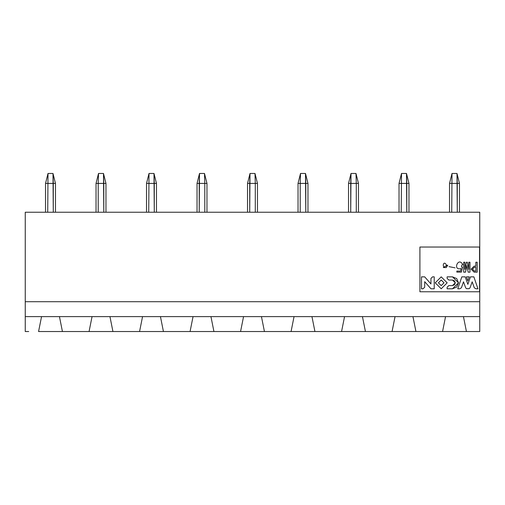<?xml version="1.0" encoding="UTF-8"?>
<svg xmlns="http://www.w3.org/2000/svg" width="505" height="505" viewBox="0 0 505 505"><rect width="100%" height="100%" fill="white"/><g stroke="black" fill="none" stroke-linecap="round" stroke-linejoin="round"><path stroke-width="0.76" d="M419.908 247.033L419.908 291.764L419.908 247.033L479.554 247.033L419.908 247.033L479.554 247.033L479.554 291.764L479.554 247.033L479.554 291.764L419.908 291.764L479.554 291.764L419.908 291.764L419.908 247.033M72.278 331.533L479.75 331.533L479.75 316.616L193.055 316.616L190.069 331.533L193.055 316.616L41.555 316.616L38.569 331.533L89.069 331.533L92.055 316.616L89.069 331.533L62.431 331.533L59.445 316.616L62.431 331.533L38.569 331.533L41.555 316.616L25.25 316.616L25.25 331.533L28.722 331.533M466.431 331.533L463.445 316.616L445.555 316.616L442.569 331.533L445.555 316.616L463.445 316.616L466.431 331.533L479.75 331.533L442.569 331.533M210.945 316.616L213.931 331.533L240.569 331.533L243.555 316.616L240.569 331.533L213.931 331.533L210.945 316.616L193.055 316.616L243.555 316.616M261.445 316.616L264.431 331.533L291.069 331.533L294.055 316.616L291.069 331.533L264.431 331.533L261.445 316.616L294.055 316.616M311.945 316.616L314.931 331.533L341.569 331.533L344.555 316.616L341.569 331.533L314.931 331.533L311.945 316.616L344.555 316.616M362.445 316.616L365.431 331.533L392.069 331.533L395.055 316.616L392.069 331.533L365.431 331.533L362.445 316.616L395.055 316.616M412.945 316.616L415.931 331.533L412.945 316.616L445.555 316.616M294.055 316.622L311.945 316.622M243.555 316.622L261.445 316.622M445.555 316.622L463.445 316.622M395.055 316.622L412.945 316.622M344.555 316.622L362.445 316.622M435.241 282.819L441.206 276.854L447.171 282.819L441.206 288.784L435.241 282.819L441.206 288.784L447.171 282.819L441.206 276.854L435.241 282.819M424.68 276.854L430.948 283.962L430.948 278.463L432.545 276.854L434.218 276.854L434.218 288.784L430.954 288.784L424.692 281.664L424.692 287.225L423.045 288.784L421.498 288.784L421.498 276.854L424.68 276.854L421.498 276.854L421.498 288.784L423.045 288.784L424.692 287.225L424.692 281.664L430.954 288.784L434.218 288.784L434.218 276.854L432.545 276.854L430.948 278.463L430.948 283.962L424.68 276.854M458.502 282.819L456.728 287.042L452.493 288.784L447.121 288.784L452.493 288.784L458.502 282.819L452.493 276.854L456.728 278.596L458.502 282.819M447.121 288.784L447.121 287.212L448.838 285.584L452.493 285.584L454.462 284.776L455.302 282.819L454.462 280.862L452.493 280.054L448.838 280.054L447.121 278.419L447.121 276.854L452.493 276.854L447.121 276.854L447.121 278.419L448.838 280.054L452.493 280.054L455.302 282.819L452.493 285.584L448.838 285.584L447.121 287.212L447.121 288.784L452.493 288.784M475.843 266.129L475.843 262.234L477.181 262.234L477.181 272.176L474.157 272.176L471.077 269.152L474.157 266.129L475.843 266.129L474.157 266.129L471.077 269.152L474.157 272.176L477.181 272.176L477.181 262.234L475.843 262.234L475.843 266.129L474.157 266.129M455.093 267.846L448.951 266.608L455.093 267.846M446.256 267.581L443.289 267.524L447.765 265.144L446.256 267.581L447.765 265.144L443.289 267.524L446.256 267.581L447.765 265.144M462.82 264.734L461.778 265.024L461.545 267L462.529 267.12L461.425 272.119L456.836 272.119L456.836 271.071L460.554 271.071L461.134 268.572L460.554 271.071L456.836 271.071L456.836 272.119L461.425 272.119L462.529 267.12L461.545 267L461.778 265.024L462.82 264.734C458.508 256.003 452.139 271.046 461.134 268.572C452.139 271.046 458.508 256.003 462.82 264.734M463.697 272.176L463.697 262.234L464.859 262.234L464.859 269.329L464.859 262.234L463.697 262.234L463.697 272.176L465.496 272.176L463.697 272.176M464.972 269.329L466.367 262.234L467.295 262.234L468.81 269.329L467.295 262.234L466.367 262.234L464.859 269.329M468.81 269.329L468.81 262.234L469.972 262.234L469.972 272.176L468.173 272.176L466.778 265.605L468.173 272.176L469.972 272.176L469.972 262.234L468.81 262.234L468.697 269.329M466.778 265.605L465.496 272.176L466.891 265.605M470.483 276.854L473.867 276.854L477.938 288.784L476.007 288.784L474.29 287.831L472.188 281.815L470.01 287.856L469.189 288.664L466.5 288.664L465.679 287.856L463.502 281.815L461.406 287.831L459.683 288.784L457.757 288.784L461.829 276.854L465.206 276.854L467.845 284.353L470.483 276.854L467.845 284.353L465.206 276.854L461.829 276.854L457.757 288.784L459.683 288.784L461.406 287.831L463.502 281.815L465.679 287.856L466.5 288.664L469.189 288.664L470.01 287.856L472.188 281.815L474.29 287.831L476.007 288.784L477.938 288.784L473.867 276.854L470.483 276.854M466.456 276.854L469.24 276.854L467.845 280.932L466.456 276.854L467.845 280.932L469.24 276.854L466.456 276.854M438.416 282.819L441.206 280.029L443.996 282.819L441.206 285.609L438.416 282.819L441.206 285.609L443.996 282.819L441.206 280.029L438.416 282.819M474.504 271.071L472.415 269.152L474.504 267.233L475.843 267.233L475.843 271.071L474.504 271.071L472.415 269.152L474.504 267.233L472.415 269.152L474.504 271.071L475.843 271.071L475.843 267.233L474.504 267.233L475.843 267.233L475.843 271.071M446.578 265.201C441.553 271.261 442.822 258.434 446.578 265.201C442.822 258.434 441.553 271.261 446.578 265.201M461.134 268.572L460.554 271.071M193.055 316.622L210.945 316.622M59.445 316.622L41.555 316.622L59.445 316.622M109.945 316.616L92.055 316.616L109.945 316.616L112.931 331.533L139.569 331.533L142.555 316.616L139.569 331.533L112.931 331.533L109.945 316.616L142.555 316.616M160.445 316.616L163.431 331.533L190.069 331.533L163.431 331.533L160.445 316.616L193.055 316.616M142.555 316.622L160.445 316.622M92.055 316.622L109.945 316.622M38.569 331.533L62.431 331.533M25.25 331.533L25.25 212.239L25.25 301.706L479.75 301.706L479.75 212.239L25.25 212.239L479.75 212.239L479.75 301.706L25.25 301.706L25.25 316.616L92.055 316.616M463.445 316.616L479.75 316.616L479.75 301.706L479.75 331.533M415.931 331.533L392.069 331.533M365.431 331.533L341.569 331.533M314.931 331.533L291.069 331.533M264.431 331.533L240.569 331.533M213.931 331.533L190.069 331.533M163.431 331.533L139.569 331.533M112.931 331.533L89.069 331.533M305.784 183.41L300.216 183.41L300.216 212.239L300.216 183.41L298.032 183.41L298.032 212.239L298.032 183.41L300.513 173.468L300.216 183.41L305.784 183.41L305.784 212.239L305.487 173.468L300.513 173.468L298.032 183.41L300.216 183.41L300.513 173.468L305.487 173.468L305.784 183.41L307.968 183.41L305.784 183.41M307.968 212.239L307.968 183.41L307.968 212.239L307.968 183.41L305.487 173.468M254.987 173.468L250.013 173.468L254.987 173.468L257.468 183.41L255.284 183.41L255.284 212.239L255.284 183.41L247.532 183.41L247.532 212.239L247.532 183.41L250.013 173.468L247.532 183.41L249.716 183.41L249.716 212.239L250.013 173.468L249.716 183.41L257.468 183.41L257.468 212.239L257.468 183.41L254.987 173.468L255.284 183.41L254.987 173.468L257.468 183.41L257.468 212.239M204.487 173.468L199.513 173.468L204.487 173.468L206.968 183.41L204.784 183.41L204.784 212.239L204.784 183.41L197.032 183.41L197.032 212.239L197.032 183.41L199.513 173.468L197.032 183.41L199.216 183.41L199.216 212.239L199.513 173.468L199.216 183.41L206.968 183.41L206.968 212.239L206.968 183.41L204.487 173.468L204.784 183.41L204.487 173.468L206.968 183.41L206.968 212.239M146.532 212.239L146.532 183.41L146.532 212.239L146.532 183.41L149.013 173.468L146.532 183.41L148.716 183.41L146.532 183.41L149.013 173.468L148.716 212.239L149.013 173.468L153.987 173.468L149.013 173.468M154.284 183.41L148.716 183.41L154.284 183.41L154.284 212.239L153.987 173.468L154.284 183.41L156.468 183.41L154.284 183.41M156.468 212.239L156.468 183.41L156.468 212.239L156.468 183.41L153.987 173.468M103.784 183.41L98.216 183.41L98.216 212.239L98.216 183.41L96.032 183.41L96.032 212.239L96.032 183.41L98.513 173.468L98.216 183.41L103.784 183.41L103.784 212.239L103.487 173.468L98.513 173.468L96.032 183.41L98.216 183.41L98.513 173.468L103.487 173.468L103.784 183.41L105.968 183.41L103.784 183.41M105.968 212.239L105.968 183.41L105.968 212.239L105.968 183.41L103.487 173.468M45.532 212.239L45.532 183.41L45.532 212.239L45.532 183.41L48.013 173.468L45.532 183.41L47.716 183.41L45.532 183.41L48.013 173.468L47.716 212.239L48.013 173.468L52.987 173.468L48.013 173.468M53.284 183.41L47.716 183.41L53.284 183.41L53.284 212.239L52.987 173.468L53.284 183.41L55.468 183.41L53.284 183.41M55.468 212.239L55.468 183.41L55.468 212.239L55.468 183.41L52.987 173.468M449.532 212.239L449.532 183.41L449.532 212.239L449.532 183.41L452.013 173.468L449.532 183.41L451.716 183.41L449.532 183.41L452.013 173.468L451.716 212.239L452.013 173.468L456.987 173.468L452.013 173.468M457.284 183.41L451.716 183.41L457.284 183.41L457.284 212.239L456.987 173.468L457.284 183.41L459.468 183.41L457.284 183.41M459.468 212.239L459.468 183.41L459.468 212.239L459.468 183.41L456.987 173.468M399.032 212.239L399.032 183.41L399.032 212.239L399.032 183.41L401.513 173.468L399.032 183.41L401.216 183.41L399.032 183.41L401.513 173.468L401.216 212.239L401.513 173.468L406.487 173.468L401.513 173.468M406.784 183.41L401.216 183.41L406.784 183.41L406.784 212.239L406.487 173.468L406.784 183.41L408.968 183.41L406.784 183.41M408.968 212.239L408.968 183.41L408.968 212.239L408.968 183.41L406.487 173.468M355.987 173.468L351.013 173.468L355.987 173.468L358.468 183.41L356.284 183.41L356.284 212.239L356.284 183.41L348.532 183.41L348.532 212.239L348.532 183.41L351.013 173.468L348.532 183.41L350.716 183.41L350.716 212.239L351.013 173.468L350.716 183.41L358.468 183.41L358.468 212.239L358.468 183.41L355.987 173.468L356.284 183.41L355.987 173.468L358.468 183.41L358.468 212.239M300.513 173.468L298.032 183.41L298.032 212.239M250.013 173.468L247.532 183.41L247.532 212.239M199.513 173.468L197.032 183.41L197.032 212.239M98.513 173.468L96.032 183.41L96.032 212.239M351.013 173.468L348.532 183.41L348.532 212.239"/></g></svg>
